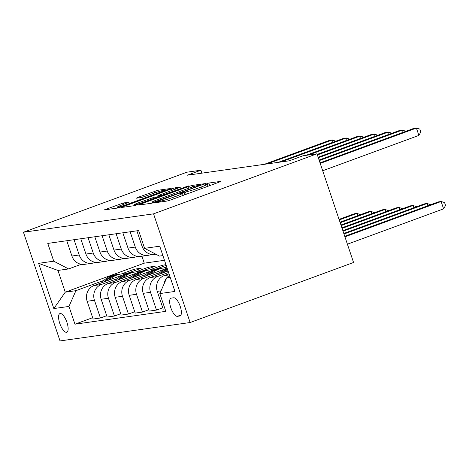 <?xml version="1.0" encoding="UTF-8"?>
<svg xmlns="http://www.w3.org/2000/svg" width="469" height="469" viewBox="0 0 469 469"><rect width="100%" height="100%" fill="white"/><g stroke="black" fill="none" stroke-linecap="round" stroke-linejoin="round"><path stroke-width="0.7" d="M156.488 202.121L155.386 202.696L167.081 201.043L170.857 199.905L218.982 182.224L220.559 181.397L208.863 183.051L204.965 184.423L206.63 184.211A9.761 0.698 -18.6 0 1 207.327 184.247A9.761 0.698 -18.6 0 1 201.6 186.861L197.59 188.333A9.761 0.698 -18.6 0 1 185.507 191.973L181.351 192.982L180.102 193.556L181.767 193.351A9.761 0.698 -18.6 0 1 182.459 193.38A9.761 0.698 -18.6 0 1 176.731 195.995L172.721 197.467A9.761 0.698 -18.6 0 1 160.644 201.107L156.488 202.121M66.528 332.316A9.943 3.553 -110.2 0 0 66.791 332.245A9.943 3.553 -110.2 0 0 66.827 322.045A9.943 3.553 -110.2 0 0 60.202 313.515A9.943 3.553 -110.2 0 0 59.932 313.579A9.943 3.553 -110.2 0 0 59.897 323.78A9.943 3.553 -110.2 0 0 66.528 332.316M123.347 202.971L104.282 209.883L117.49 208.06L121.26 206.917L171.179 188.421L157.971 190.25L137.886 197.379L136.315 198.205L141.873 197.42L153.738 193.31A8.161 0.586 -18.6 0 1 164.414 190.291A8.161 0.586 -18.6 0 1 159.63 192.478L127.943 204.115A8.161 0.586 -18.6 0 1 117.268 207.134A8.161 0.586 -18.6 0 1 122.051 204.947L129.122 202.192L123.347 202.971L123.798 204.308M153.551 213.841L316.985 153.797L302.968 155.784L289.35 160.785L187.289 175.218L200.908 170.212L186.891 172.199L23.45 232.243L153.551 213.841L190.127 322.525L60.026 340.928L23.45 232.243M140.307 204.226L138.736 205.053L151.727 203.218L155.497 202.08L205.416 183.578L192.208 185.407L188.438 186.545L140.307 204.226L140.501 204.801M134.609 205.639L121.618 207.474L123.189 206.647L171.32 188.966L175.089 187.829L180.87 187.049L159.56 195.04L157.772 195.854L161.676 195.344L188.561 185.953L134.609 205.639M173.688 297.774L171.22 298.12A9.632 3.441 -110.2 0 0 170.962 298.184A9.632 3.441 -110.2 0 0 170.927 308.069A9.632 3.441 -110.2 0 0 177.346 316.335L179.815 315.983A9.632 3.441 -110.2 0 0 180.073 315.918A9.632 3.441 -110.2 0 0 180.108 306.04A9.632 3.441 -110.2 0 0 173.688 297.774M162.901 255.599L159.448 256.092L144.599 248.341L138.619 230.572L47.774 243.417L53.753 261.192L68.603 268.936L57.951 270.443L65.261 292.181L75.919 290.674L103.96 280.374M144.599 248.341L159.741 246.202L174.96 291.437L159.823 293.576L166.765 277.824L169.983 276.646M92.674 317.689L74.958 324.196L165.803 311.352L159.823 293.576M74.958 324.196L68.978 306.427L53.835 308.567L38.61 263.332L53.753 261.192M316.985 153.797L353.562 262.482L190.127 322.525M201.899 173.155L200.908 170.212M166.765 277.824L170.218 277.337M141.925 256.226L144.259 263.162L164.484 260.301M144.259 263.162L65.261 292.181L53.835 308.567M121.489 273.931L134.486 269.159L134.937 270.513M127.978 273.069L141.216 268.204L134.486 269.159M106.692 315.707L100.419 318.011L93.126 319.043L87.146 301.274A12.429 11.573 -98 0 1 94.087 285.521L122.661 275.022M100.419 318.011L94.439 300.242A12.429 11.573 -98 0 1 101.38 284.49L117.977 278.387M135.506 271.95L148.503 267.178L148.96 268.526M142.001 271.088L155.233 266.222L148.503 267.178M120.709 313.726L114.436 316.03L107.149 317.062L101.163 299.286A12.429 11.573 -98 0 1 108.11 283.534L136.678 273.04M114.436 316.03L108.456 298.255A12.429 11.573 -98 0 1 115.397 282.502L131.994 276.405M149.529 269.968L162.52 265.19L162.978 266.544M165.967 264.704L162.52 265.19M134.732 311.744L128.453 314.048L121.166 315.08L115.186 297.305A12.429 11.573 -98 0 1 122.128 281.552L150.701 271.059M156.019 269.1L166.19 265.366M128.453 314.048L122.473 296.273A12.429 11.573 -98 0 1 129.415 280.521L146.017 274.424M163.546 267.987L166.683 266.832M148.749 309.757L142.476 312.067L135.183 313.093L129.204 295.323A12.429 11.573 -98 0 1 136.145 279.571L164.719 269.071M142.476 312.067L136.497 294.292A12.429 11.573 -98 0 1 143.438 278.539L160.035 272.442M162.766 307.775L156.494 310.079L149.206 311.111L143.221 293.342A12.429 11.573 -98 0 1 150.168 277.589L168.084 271.006M156.494 310.079L150.514 292.31A12.429 11.573 -98 0 1 157.455 276.558L168.582 272.471M164.971 308.883L163.224 309.13L157.244 291.36A12.429 11.573 -98 0 1 164.185 275.608L169.033 273.826M151.335 254.38L150.139 254.819A12.429 11.573 -98 0 1 147.928 255.376A12.429 11.573 -98 0 1 135.289 247.075L130.142 231.768M137.317 256.361L136.121 256.801A12.429 11.573 -98 0 1 133.905 257.358A12.429 11.573 -98 0 1 121.272 249.057L116.119 233.75M123.3 258.343L122.104 258.788A12.429 11.573 -98 0 1 119.888 259.345A12.429 11.573 -98 0 1 107.254 251.038L102.101 235.737M109.277 260.33L108.081 260.77A12.429 11.573 -98 0 1 105.871 261.327A12.429 11.573 -98 0 1 93.231 253.02L88.084 237.719M95.26 262.312L94.064 262.751A12.429 11.573 -98 0 1 91.848 263.308A12.429 11.573 -98 0 1 79.214 255.001L74.061 239.7M81.243 264.293L68.603 268.936M163.98 284.144A12.429 11.573 -98 0 1 166.694 277.982M166.853 277.795A12.429 11.573 -98 0 1 169.59 275.479M155.919 254.245L154.653 254.427A12.429 11.573 -98 0 1 142.019 246.119L136.872 230.818M147.928 255.376L140.636 256.408A12.429 11.573 -98 0 1 128.002 248.107L122.849 232.8M133.905 257.358L126.618 258.39A12.429 11.573 -98 0 1 113.979 250.088L108.831 234.781M119.888 259.345L112.595 260.371A12.429 11.573 -98 0 1 99.961 252.07L94.814 236.763M105.871 261.327L98.578 262.359A12.429 11.573 -98 0 1 85.944 254.051L80.791 238.75M91.848 263.308L84.561 264.34A12.429 11.573 -98 0 1 71.921 256.033L66.774 240.732M75.919 290.674L68.978 306.427M38.61 263.332L57.951 270.443M154.26 202.01L199.143 185.695L200.398 185.126L198.651 185.343A9.761 0.698 -18.6 0 0 186.568 188.984L157.695 199.595A9.761 0.698 -18.6 0 0 151.968 202.209A9.761 0.698 -18.6 0 0 152.66 202.239L154.26 202.01L154.407 202.461M139.305 202.479A8.161 0.586 -18.6 0 0 134.521 204.666A8.161 0.586 -18.6 0 0 145.197 201.647L158.147 196.728L154.242 197.238L139.305 202.479M347.406 244.191L443.592 208.852L441.118 201.512L438.316 201.905L344.744 236.282M344.938 236.845L441.118 201.512L444.559 202.532L445.55 205.469L443.592 208.852M322.69 170.757L418.876 135.418L416.408 128.072L320.221 163.411M418.876 135.418L420.834 132.035L419.849 129.098L416.408 128.072L413.599 128.471L320.034 162.849M343.988 234.025L427.101 203.493L424.298 203.892L343.795 233.462M427.857 205.75L427.101 203.493L430.618 204.736M165.223 272.055A23.772 22.137 -98 0 1 167.72 269.915M157.918 274.74A23.772 22.137 -98 0 1 167.075 268.004M162.38 273.105A23.772 22.137 -98 0 1 167.415 269.018M167.263 268.561A23.772 22.137 82 0 0 160.627 273.744M343.038 231.205L413.083 205.475L410.275 205.873L342.845 230.642M413.84 207.732L413.083 205.475L416.595 206.718M151.2 274.037A23.772 22.137 -98 0 1 163.142 268.039A23.772 22.137 -98 0 1 167.028 267.858M143.901 276.722A23.772 22.137 -98 0 1 157.531 268.831L159.665 268.532A23.772 22.137 82 0 0 146.609 275.725M148.356 275.086A23.772 22.137 -98 0 1 161.008 268.338L163.142 268.039M160.339 268.444A23.772 22.137 82 0 0 159.665 268.532M342.089 228.391L399.06 207.456L396.258 207.855L341.901 227.823M399.823 209.713L399.06 207.456L402.578 208.699M403.147 132.311L402.384 130.06L319.272 160.591M405.902 131.302L402.384 130.06L399.582 130.452L319.084 160.029M389.129 134.292L388.367 132.041L318.322 157.772M391.885 133.284L388.367 132.041L385.565 132.434L318.134 157.209M375.106 136.28L374.35 134.023L317.372 154.952M377.862 135.265L374.35 134.023L371.542 134.421L317.185 154.389M137.183 276.024A23.772 22.137 -98 0 1 149.119 270.021A23.772 22.137 -98 0 1 153.386 269.863M129.884 278.703A23.772 22.137 -98 0 1 143.514 270.812L145.642 270.513A23.772 22.137 82 0 0 132.592 277.707M134.339 277.068A23.772 22.137 -98 0 1 146.99 270.32L149.119 270.021M146.316 270.425A23.772 22.137 82 0 0 145.642 270.513M341.139 225.571L385.043 209.438L382.241 209.836L340.951 225.003M385.799 211.695L385.043 209.438L388.561 210.681M361.089 138.261L360.327 136.004L308.702 154.969M363.844 137.247L360.327 136.004L357.525 136.403L305.899 155.368M123.165 278.006A23.772 22.137 -98 0 1 135.101 272.002A23.772 22.137 -98 0 1 139.369 271.844M115.861 280.685A23.772 22.137 -98 0 1 129.491 272.794L131.625 272.495A23.772 22.137 82 0 0 118.569 279.694M120.322 279.049A23.772 22.137 -98 0 1 132.967 272.301L135.101 272.002M132.299 272.413A23.772 22.137 82 0 0 131.625 272.495M340.189 222.752L371.026 211.425L368.218 211.818L340.002 222.189M371.782 213.676L371.026 211.425L374.538 212.668M109.142 279.987A23.772 22.137 -98 0 1 121.084 273.984A23.772 22.137 -98 0 1 125.352 273.826M101.843 282.672A23.772 22.137 -98 0 1 115.474 274.775L117.608 274.476A23.772 22.137 82 0 0 104.552 281.676M106.299 281.031A23.772 22.137 -98 0 1 118.95 274.289L121.084 273.984M118.282 274.394A23.772 22.137 82 0 0 117.608 274.476M339.239 219.932L357.003 213.407L354.201 213.8L339.052 219.369M357.765 215.664L357.003 213.407L360.52 214.65M347.072 140.243L346.31 137.986L281.066 161.957M349.827 139.229L346.31 137.986L343.507 138.384L278.258 162.356M333.049 142.224L332.292 139.967L267.043 163.939M335.804 141.21L332.292 139.967L329.484 140.366L264.24 164.338M94.087 285.521L101.38 284.49M108.11 283.534L115.397 282.502M122.128 281.552L129.415 280.521M136.145 279.571L143.438 278.539M150.168 277.589L157.455 276.558M164.185 275.608L169.385 274.869M142.019 246.119L143.766 245.873M157.244 291.36L161.037 290.821M143.221 293.342L150.514 292.31M128.002 248.107L135.289 247.075M129.204 295.323L136.497 294.292M113.979 250.088L121.272 249.057M115.186 297.305L122.473 296.273M99.961 252.07L107.254 251.038M101.163 299.286L108.456 298.255M85.944 254.051L93.231 253.02M87.146 301.274L94.439 300.242M71.921 256.033L79.214 255.001M180.313 315.801L179.815 315.983M180.964 315.004L177.346 316.335M160.914 201.916L160.644 201.107M173.249 199.026L172.721 197.467M177.259 197.555L176.731 195.995M184.862 194.764L183.995 192.19M186.269 194.242L185.507 191.973M198.111 189.892L197.59 188.333M202.121 188.421L201.6 186.861M209.725 185.624L208.863 183.051M159.401 202.127L159.126 201.324M188.972 188.133L188.438 186.545M192.712 186.902L192.208 185.407M157.004 201.523L156.898 201.213M199.249 186.005L199.143 185.695M152.894 202.93L152.66 202.239M123.382 207.222L123.189 206.647M171.842 190.525L171.32 188.966M175.541 189.165L175.089 187.829M158.416 197.138L157.989 195.866M161.852 195.878L161.676 195.344M165.551 194.518L165.451 194.207M185.876 187.049L185.771 186.738M145.302 201.957L145.197 201.647M156.464 197.854L156.359 197.549M128.049 204.425L127.943 204.115M159.73 192.788L159.63 192.478M138.085 197.953L137.886 197.379M154.723 192.952L154.201 191.387M158.463 191.698L157.971 190.25M106.264 209.643L106.07 209.068M120.105 205.692L119.572 204.109M183.139 195.397L182.459 193.38M208.002 186.257L207.327 184.247M200.539 185.531L200.398 185.126M152.267 203.1L151.968 202.209M158.059 196.704L157.772 195.854M134.832 205.598L134.521 204.666M158.299 197.179L158.147 196.728M117.572 208.043L117.268 207.134M164.648 190.983L164.414 190.291"/></g></svg>

